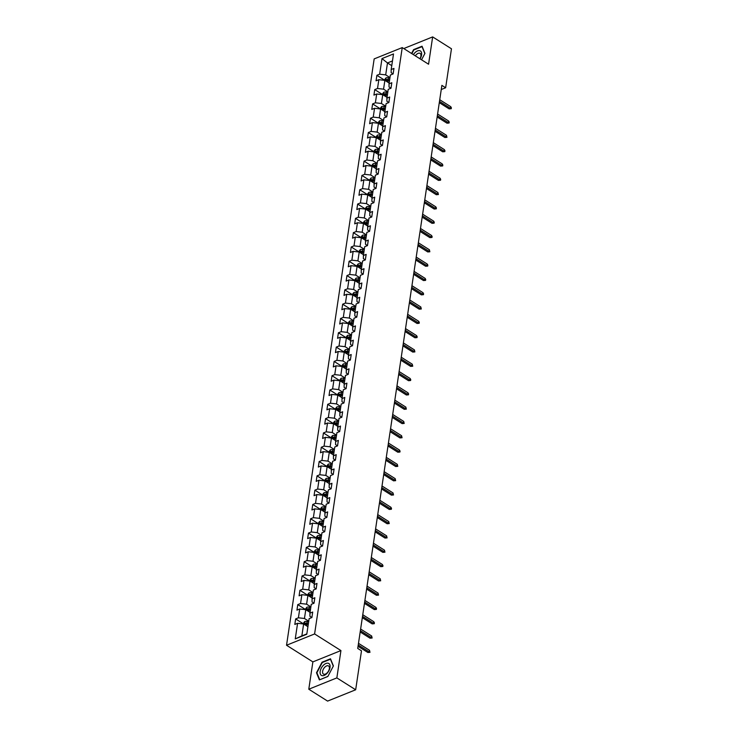 <?xml version="1.0" encoding="UTF-8"?>
<svg xmlns="http://www.w3.org/2000/svg" width="738" height="738" viewBox="0 0 738 738"><rect width="100%" height="100%" fill="white"/><g stroke="black" fill="none" stroke-linecap="round" stroke-linejoin="round"><path stroke-width="1.11" d="M308.788 689.218L336.851 677.899L340.938 650.575L312.875 661.894L308.788 689.218L327.598 701.1L355.67 689.781L361.491 650.815L357.727 648.434L441.877 85.377L445.641 87.757L451.462 48.782L432.652 36.9L404.59 48.219L404.47 49.003M312.875 661.894L286.538 645.252L374.166 58.902L402.238 47.592L314.6 633.942L286.538 645.252M309.942 613.149L309.914 616.276L311.888 617.521L312.709 612.033L309.942 613.149L311.251 604.348L314.019 603.232L314.849 597.734L312.073 598.85L313.392 590.04L316.159 588.924L316.98 583.426L314.213 584.542L315.532 575.741L318.299 574.625L319.12 569.118L316.353 570.234L317.672 561.433L320.44 560.317L321.261 554.81L318.493 555.926L319.803 547.126L322.58 546.009L323.401 540.511L320.633 541.627L321.943 532.818L324.711 531.701L325.532 526.203L322.764 527.319L324.083 518.519L326.851 517.403L327.672 511.895L324.904 513.011L326.224 504.211L328.991 503.095L329.812 497.596L327.045 498.713L328.355 489.903L331.131 488.787L331.952 483.289L329.185 484.405L330.495 475.595L333.262 474.479L334.083 468.981L331.316 470.097L332.635 461.296L335.403 460.18L336.224 454.673L333.456 455.789L334.775 446.988L337.543 445.872L338.364 440.374L335.596 441.49L336.906 432.68L339.683 431.564L340.504 426.066L337.736 427.182L339.046 418.372L341.814 417.256L342.644 411.758L339.867 412.874L341.187 404.073L343.954 402.957L344.775 397.45L342.008 398.566L343.327 389.765L346.094 388.649L346.915 383.151L344.148 384.267L345.467 375.457L348.235 374.341L349.056 368.843L346.288 369.959L347.598 361.159L350.365 360.043L351.196 354.535L348.419 355.651L349.738 346.851L352.506 345.735L353.327 340.227L350.559 341.343L351.878 332.543L354.646 331.427L355.467 325.928L352.699 327.045L354.019 318.235L356.786 317.119L357.607 311.62L354.84 312.737L356.15 303.936L358.917 302.82L359.747 297.313L356.971 298.429L358.29 289.628L361.057 288.512L361.878 283.005L359.111 284.121L360.43 275.32L363.197 274.204L364.019 268.706L361.251 269.822L362.57 261.012L365.338 259.896L366.159 254.398L363.391 255.514L364.701 246.713L367.478 245.597L368.299 240.09L365.531 241.206L366.841 232.405L369.609 231.289L370.43 225.782L367.662 226.898L368.982 218.097L371.749 216.981L372.57 211.483L369.803 212.599L371.122 203.789L373.889 202.673L374.71 197.175L371.943 198.291L373.253 189.491L376.029 188.374L376.85 182.867L374.083 183.983L375.393 175.183L378.16 174.067L378.981 168.559L376.214 169.675L377.533 160.875L380.301 159.759L381.122 154.26L378.354 155.377L379.673 146.567L382.441 145.451L383.262 139.952L380.494 141.069L381.804 132.268L384.581 131.152L385.402 125.644L382.635 126.761L383.945 117.96L386.712 116.844L387.533 111.337L384.766 112.453L386.085 103.652L388.852 102.536L389.673 97.038L386.906 98.154L388.225 89.344L390.992 88.228L391.813 82.73L389.046 83.846L390.356 75.045L393.133 73.929L393.954 68.422L391.186 69.538L393.511 53.948L381.98 58.597L387.478 62.942L385.697 74.87L389.978 77.573M311.888 617.54L309.121 618.656L306.787 634.246L295.255 638.896L297.589 623.306L294.822 624.422L295.643 618.914L302.958 623.545M381.98 58.597L379.655 74.187L376.887 75.304L376.057 80.811L378.834 79.695L377.515 88.495L374.747 89.612L373.926 95.11L376.694 93.994L375.374 102.803L372.607 103.92L371.786 109.418L374.553 108.302L373.234 117.102L370.467 118.218L369.646 123.726L372.413 122.609L371.103 131.41L368.336 132.526L367.506 138.024L370.282 136.908L368.963 145.718L366.196 146.834L365.375 152.332L368.142 151.216L366.823 160.026L364.055 161.142L363.234 166.64L366.002 165.524L364.683 174.325L361.915 175.441L361.094 180.948L363.862 179.832L362.552 188.633L359.775 189.749L358.954 195.247L361.721 194.131L360.412 202.941L357.644 204.057L356.823 209.555L359.591 208.439L358.271 217.249L355.504 218.365L354.683 223.863L357.45 222.747L356.131 231.547L353.364 232.664L352.543 238.171L355.31 237.055L354 245.855L351.223 246.972L350.402 252.47L353.17 251.354L351.86 260.163L349.092 261.28L348.271 266.778L351.039 265.662L349.72 274.462L346.952 275.578L346.131 281.086L348.899 279.97L347.58 288.77L344.812 289.886L343.991 295.394L346.759 294.277L345.449 303.078L342.672 304.194L341.851 309.692L344.618 308.576L343.308 317.386L340.541 318.502L339.72 324L342.487 322.884L341.168 331.685L338.401 332.801L337.58 338.308L340.347 337.192L339.028 345.993L336.26 347.109L335.439 352.616L338.207 351.5L336.897 360.301L334.12 361.417L333.299 366.915L336.067 365.799L334.757 374.609L331.989 375.725L331.159 381.223L333.936 380.107L332.617 388.908L329.849 390.024L329.028 395.531L331.796 394.415L330.476 403.216L327.709 404.332L326.888 409.839L329.655 408.723L328.336 417.524L325.569 418.64L324.748 424.138L327.515 423.022L326.205 431.831L323.438 432.948L322.607 438.446L325.384 437.33L324.065 446.13L321.298 447.246L320.476 452.754L323.244 451.638L321.925 460.438L319.157 461.554L318.336 467.062L321.104 465.946L319.785 474.746L317.017 475.862L316.196 481.36L318.964 480.244L317.654 489.054L314.886 490.17L314.056 495.668L316.833 494.552L315.513 503.353L312.746 504.469L311.925 509.976L314.692 508.86L313.373 517.661L310.606 518.777L309.785 524.284L312.552 523.168L311.233 531.969L308.466 533.085L307.645 538.583L310.412 537.467L309.102 546.277L306.325 547.393L305.504 552.891L308.272 551.775L306.962 560.576L304.194 561.692L303.373 567.199L306.141 566.083L304.822 574.884L302.054 576L301.233 581.507L304.001 580.391L302.681 589.192L299.914 590.308L299.093 595.806L301.86 594.69L300.55 603.5L297.774 604.616L296.953 610.114L299.72 608.998L298.41 617.798L295.643 618.914M308.742 621.184L304.453 618.481L305.772 609.68L310.052 612.383M298.41 617.798L304.453 618.481M299.72 608.998L305.772 609.68M312.073 598.85L312.054 601.968L314.028 603.223M310.873 606.885L306.593 604.173L307.903 595.372L312.192 598.075M300.55 603.5L306.593 604.173M301.86 594.69L307.903 595.372M314.213 584.542L314.194 587.669L316.159 588.915M313.013 592.577L308.733 589.865L310.043 581.064L314.333 583.776M302.681 589.192L308.733 589.865M304.001 580.391L310.043 581.064M316.353 570.234L316.325 573.361L318.299 574.607M315.154 578.269L310.864 575.566L312.183 566.756L316.464 569.468M304.822 574.884L310.864 575.566M306.141 566.083L312.183 566.756M318.493 555.926L318.465 559.053L320.44 560.299M317.294 563.961L313.004 561.258L314.323 552.458L318.604 555.16M306.962 560.576L313.004 561.258M308.272 551.775L314.323 552.458M320.633 541.627L320.606 544.745L322.58 546M319.425 549.662L315.144 546.95L316.454 538.15L320.744 540.853M309.102 546.277L315.144 546.95M310.412 537.467L316.454 538.15M322.764 527.319L322.746 530.447L324.72 531.692M321.565 535.354L317.285 532.642L318.595 523.842L322.884 526.554M311.233 531.969L317.285 532.642M312.552 523.168L318.595 523.842M324.904 513.011L324.877 516.139L326.851 517.384M323.705 521.046L319.416 518.344L320.735 509.534L325.024 512.246M313.373 517.661L319.416 518.344M314.692 508.86L320.735 509.534M327.045 498.713L327.017 501.831L328.991 503.076M325.845 506.738L321.556 504.036L322.875 495.235L327.155 497.938M315.513 503.353L321.556 504.036M316.833 494.552L322.875 495.235M329.185 484.405L329.157 487.523L331.131 488.777M327.976 492.44L323.696 489.728L325.006 480.927L329.296 483.63M317.654 489.054L323.696 489.728M318.964 480.244L325.006 480.927M331.316 470.097L331.297 473.224L333.272 474.469M330.117 478.132L325.836 475.42L327.146 466.619L331.436 469.331M319.785 474.746L325.836 475.42M321.104 465.946L327.146 466.619M333.456 455.789L333.428 458.916L335.403 460.161M332.257 463.824L327.967 461.121L329.286 452.311L333.576 455.023M321.925 460.438L327.967 461.121M323.244 451.638L329.286 452.311M335.596 441.49L335.569 444.608L337.543 445.853M334.397 449.516L330.107 446.813L331.427 438.012L335.707 440.715M324.065 446.13L330.107 446.813M325.384 437.33L331.427 438.012M337.736 427.182L337.709 430.3L339.683 431.555M336.528 435.217L332.248 432.505L333.567 423.704L337.847 426.407M326.205 431.831L332.248 432.505M327.515 423.022L333.567 423.704M339.867 412.874L339.849 416.001L341.823 417.247M338.668 420.909L334.388 418.197L335.698 409.396L339.987 412.108M328.336 417.524L334.388 418.197M329.655 408.723L335.698 409.396M342.008 398.566L341.98 401.693L343.954 402.939M340.808 406.601L336.519 403.898L337.838 395.088L342.128 397.8M330.476 403.216L336.519 403.898M331.796 394.415L337.838 395.088M344.148 384.267L344.12 387.385L346.094 388.631M342.949 392.293L338.659 389.59L339.978 380.79L344.259 383.492M332.617 388.908L338.659 389.59M333.936 380.107L339.978 380.79M346.288 369.959L346.26 373.087L348.235 374.332M345.089 377.994L340.799 375.282L342.118 366.482L346.399 369.184M334.757 374.609L340.799 375.282M336.067 365.799L342.118 366.482M348.419 355.651L348.401 358.779L350.375 360.024M347.22 363.686L342.939 360.974L344.249 352.174L348.539 354.886M336.897 360.301L342.939 360.974M338.207 351.5L344.249 352.174M350.559 341.343L350.541 344.471L352.506 345.716M349.36 349.378L345.07 346.675L346.39 337.866L350.679 340.578M339.028 345.993L345.07 346.675M340.347 337.192L346.39 337.866M352.699 327.045L352.672 330.163L354.646 331.408M351.5 335.07L347.211 332.368L348.53 323.567L352.81 326.27M341.168 331.685L347.211 332.368M342.487 322.884L348.53 323.567M354.84 312.737L354.812 315.864L356.786 317.109M353.64 320.772L349.351 318.06L350.67 309.259L354.95 311.962M343.308 317.386L349.351 318.06M344.618 308.576L350.67 309.259M356.971 298.429L356.952 301.556L358.926 302.801M355.771 306.464L351.491 303.752L352.801 294.951L357.091 297.663M345.449 303.078L351.491 303.752M346.759 294.277L352.801 294.951M359.111 284.121L359.092 287.248L361.057 288.493M357.912 292.156L353.631 289.453L354.941 280.643L359.231 283.355M347.58 288.77L353.631 289.453M348.899 279.97L354.941 280.643M361.251 269.822L361.223 272.94L363.197 274.185M360.052 277.848L355.762 275.145L357.081 266.344L361.362 269.047M349.72 274.462L355.762 275.145M351.039 265.662L357.081 266.344M363.391 255.514L363.364 258.641L365.338 259.887M362.192 263.549L357.902 260.837L359.221 252.036L363.502 254.739M351.86 260.163L357.902 260.837M353.17 251.354L359.221 252.036M365.531 241.206L365.504 244.333L367.478 245.579M364.323 249.241L360.043 246.538L361.352 237.728L365.642 240.44M354 245.855L360.043 246.538M355.31 237.055L361.352 237.728M367.662 226.898L367.644 230.025L369.618 231.271M366.463 234.933L362.183 232.23L363.493 223.42L367.782 226.132M356.131 231.547L362.183 232.23M357.45 222.747L363.493 223.42M369.803 212.599L369.775 215.717L371.749 216.963M368.603 220.625L364.314 217.922L365.633 209.122L369.913 211.824M358.271 217.249L364.314 217.922M359.591 208.439L365.633 209.122M371.943 198.291L371.915 201.419L373.889 202.664M370.744 206.326L366.454 203.614L367.773 194.814L372.053 197.516M360.412 202.941L366.454 203.614M361.721 194.131L367.773 194.814M374.083 183.983L374.055 187.111L376.029 188.356M372.875 192.018L368.594 189.315L369.904 180.506L374.194 183.218M362.552 188.633L368.594 189.315M363.862 179.832L369.904 180.506M376.214 169.675L376.195 172.803L378.17 174.048M375.015 177.71L370.734 175.007L372.044 166.198L376.334 168.91M364.683 174.325L370.734 175.007M366.002 165.524L372.044 166.198M378.354 155.377L378.326 158.495L380.301 159.74M377.155 163.412L372.865 160.7L374.184 151.899L378.474 154.602M366.823 160.026L372.865 160.7M368.142 151.216L374.184 151.899M380.494 141.069L380.467 144.196L382.441 145.441M379.295 149.104L375.005 146.392L376.325 137.591L380.605 140.294M368.963 145.718L375.005 146.392M370.282 136.908L376.325 137.591M382.635 126.761L382.607 129.888L384.581 131.133M381.426 134.796L377.146 132.093L378.456 123.283L382.745 125.995M371.103 131.41L377.146 132.093M372.413 122.609L378.456 123.283M384.766 112.453L384.747 115.58L386.721 116.825M383.566 120.488L379.286 117.785L380.596 108.984L384.885 111.687M373.234 117.102L379.286 117.785M374.553 108.302L380.596 108.984M386.906 98.154L386.878 101.272L388.852 102.527M385.706 106.189L381.417 103.477L382.736 94.676L387.026 97.379M375.374 102.803L381.417 103.477M376.694 93.994L382.736 94.676M389.046 83.846L389.018 86.973L390.992 88.219M387.847 91.881L383.557 89.169L384.876 80.368L389.157 83.071M377.515 88.495L383.557 89.169M378.834 79.695L384.876 80.368M391.186 69.538L391.158 72.665L393.133 73.911M391.767 65.654L387.478 62.942L392.468 60.931M379.655 74.187L385.697 74.87M336.851 677.899L355.67 689.781M340.938 650.575L314.6 633.942M402.238 47.592L428.566 64.224L432.652 36.9M441.259 89.519L445.641 87.757M307.912 626.691L303.632 623.979L301.851 635.907L306.842 633.887M295.255 638.896L301.851 635.907M297.589 623.306L303.632 623.979M376.887 75.304L384.203 79.925M374.747 89.612L382.063 94.233M372.607 103.92L379.922 108.541M370.467 118.218L377.791 122.849M368.336 132.526L375.651 137.148M366.196 146.834L373.511 151.456M364.055 161.142L371.371 165.764M361.915 175.441L369.24 180.072M359.775 189.749L367.1 194.371M357.644 204.057L364.959 208.679M355.504 218.365L362.819 222.987M353.364 232.664L360.688 237.285M351.223 246.972L358.548 251.593M349.092 261.28L356.408 265.901M346.952 275.578L354.268 280.209M344.812 289.886L352.137 294.508M342.672 304.194L349.996 308.816M340.541 318.502L347.856 323.124M338.401 332.801L345.716 337.432M336.26 347.109L343.585 351.731M334.12 361.417L341.445 366.039M331.989 375.725L339.305 380.347M329.849 390.024L337.165 394.655M327.709 404.332L335.034 408.953M325.569 418.64L332.893 423.261M323.438 432.948L330.753 437.569M321.298 447.246L328.613 451.877M319.157 461.554L326.473 466.176M317.017 475.862L324.342 480.484M314.886 490.17L322.202 494.792M312.746 504.469L320.061 509.1M310.606 518.777L317.921 523.399M308.466 533.085L315.79 537.707M306.325 547.393L313.65 552.015M304.194 561.692L311.51 566.323M302.054 576L309.37 580.621M299.914 590.308L307.239 594.929M297.774 604.616L305.098 609.237M421.564 59.806L424.95 53.367L422.044 46.217L413.594 49.63L411.564 53.487M327.847 676.488L333.401 665.934L330.495 658.794L322.045 662.198L316.491 672.752L319.397 679.901L327.847 676.488M317.054 673.111L316.491 672.752M439.294 102.665L449.138 108.883L450.503 108.338L439.488 101.374M450.752 106.687L451.37 107.794L451.232 108.707L450.503 108.338L450.752 106.687L439.737 99.731M451.232 108.707L449.138 108.883M388.345 82.564L389.212 82.748M384.147 80.285L385.928 77.942A2.851 1.458 8.5 0 1 388.465 77.85L389.895 78.163M389.636 79.907L388.206 79.593A2.851 1.458 -171.5 0 0 386.325 79.52L386.159 80.617A2.851 1.458 8.5 0 1 388.04 80.691L389.47 81.005M386.325 79.52L387.413 80.202A1.458 0.738 8.5 0 1 387.92 80.267L389.526 80.617M420.06 58.846A7.002 3.948 -57.7 0 0 419.885 50.71A7.002 3.948 -57.7 0 0 413.391 54.64M419.894 58.745A4.797 2.703 -57.7 0 0 420.097 53.376A4.797 2.703 -57.7 0 0 419.756 53.219A4.797 2.703 -57.7 0 0 415.328 55.867M411.869 53.68L413.834 49.944L422.025 46.642L424.839 53.56L421.555 59.796M330.024 667.456A7.002 3.948 -57.7 0 0 325.984 663.48A7.002 3.948 -57.7 0 0 320.163 671.432A7.002 3.948 -57.7 0 0 324.203 675.399A7.002 3.948 -57.7 0 0 330.024 667.456M329.36 668.646A4.797 2.703 -57.7 0 0 328.548 665.953A4.797 2.703 -57.7 0 0 325.052 666.931A4.797 2.703 -57.7 0 0 322.607 671.368A4.797 2.703 -57.7 0 0 323.429 674.052A4.797 2.703 -57.7 0 0 326.916 673.074A4.797 2.703 -57.7 0 0 329.36 668.646M319.72 679.661L316.906 672.742L322.285 662.521L330.476 659.219L333.29 666.137L327.912 676.368L319.822 679.726M437.154 116.973L446.997 123.191L448.363 122.646L437.348 115.681M448.612 120.995L449.23 122.102L449.091 123.015L448.363 122.646L448.612 120.995L437.597 114.03M449.091 123.015L446.997 123.191M435.014 131.281L444.857 137.499L446.222 136.945L435.208 129.989M446.472 135.294L446.96 137.323L446.222 136.945L446.472 135.294L435.457 128.338M446.96 137.323L444.857 137.499M386.205 96.862L387.072 97.056M382.007 94.593L383.788 92.25A2.851 1.458 8.5 0 1 386.334 92.158L387.754 92.471M387.496 94.215L386.066 93.901A2.851 1.458 -171.5 0 0 384.184 93.827L384.028 94.925A2.851 1.458 8.5 0 1 385.909 94.999L387.33 95.313M384.184 93.827L385.273 94.51A1.458 0.738 8.5 0 1 385.78 94.575L387.385 94.925M384.064 111.17L384.932 111.364M379.876 108.901L381.647 106.558A2.851 1.458 8.5 0 1 384.194 106.466L385.614 106.779M385.356 108.523L383.935 108.209A2.851 1.458 -171.5 0 0 382.053 108.126L381.887 109.233A2.851 1.458 8.5 0 1 383.769 109.307L385.19 109.621M382.053 108.126L383.133 108.809A1.458 0.738 8.5 0 1 383.64 108.873L385.254 109.233M432.883 145.589L442.726 151.807L444.091 151.253L433.077 144.297M444.331 149.602L444.959 150.709L444.82 151.631L444.091 151.253L444.331 149.602L433.317 142.646M444.82 151.631L442.726 151.807M430.743 159.888L440.586 166.105L441.951 165.561L430.937 158.596M442.2 163.91L442.818 165.017L442.68 165.93L441.951 165.561L442.2 163.91L431.186 156.945M442.68 165.93L440.586 166.105M428.603 174.196L438.446 180.413L439.811 179.869L428.796 172.904M440.06 178.218L440.678 179.325L440.54 180.238L439.811 179.869L440.06 178.218L429.046 171.253M440.54 180.238L438.446 180.413M381.933 125.478L382.791 125.663M377.736 123.2L379.507 120.866A2.851 1.458 8.5 0 1 382.053 120.774L383.483 121.078M383.216 122.822L381.795 122.508A2.851 1.458 -171.5 0 0 379.913 122.434L379.747 123.532A2.851 1.458 8.5 0 1 381.629 123.615L383.059 123.929M379.913 122.434L380.993 123.117A1.458 0.738 8.5 0 1 381.509 123.181L383.114 123.532M379.793 139.786L380.66 139.971M375.596 137.508L377.376 135.165A2.851 1.458 8.5 0 1 379.913 135.072L381.343 135.386M381.085 137.13L379.655 136.816A2.851 1.458 -171.5 0 0 377.773 136.742L377.607 137.84A2.851 1.458 8.5 0 1 379.489 137.914L380.919 138.227M377.773 136.742L378.862 137.425A1.458 0.738 8.5 0 1 379.369 137.489L380.974 137.84M377.653 154.085L378.52 154.279M373.456 151.816L375.236 149.473A2.851 1.458 8.5 0 1 377.782 149.38L379.203 149.694M378.945 151.438L377.515 151.124A2.851 1.458 -171.5 0 0 375.633 151.05L375.476 152.148A2.851 1.458 8.5 0 1 377.349 152.222L378.779 152.535M375.633 151.05L376.721 151.733A1.458 0.738 8.5 0 1 377.229 151.797L378.834 152.148M426.463 188.504L436.306 194.721L437.671 194.168L426.656 187.212M437.92 192.517L438.409 194.546L437.671 194.168L437.92 192.517L426.905 185.561M438.409 194.546L436.306 194.721M375.513 168.393L376.38 168.587M371.325 166.124L373.096 163.781A2.851 1.458 8.5 0 1 375.642 163.688L377.063 164.002M376.804 165.746L375.384 165.432A2.851 1.458 -171.5 0 0 373.502 165.349L373.336 166.456A2.851 1.458 8.5 0 1 375.218 166.53L376.638 166.843M373.502 165.349L374.581 166.032A1.458 0.738 8.5 0 1 375.089 166.096L376.703 166.456M424.332 202.812L434.175 209.029L435.54 208.476L424.516 201.52M435.78 206.825L436.407 207.931L436.269 208.854L435.54 208.476L435.78 206.825L424.765 199.869M436.269 208.854L434.175 209.029M373.382 182.701L374.24 182.886M369.184 180.423L370.956 178.089A2.851 1.458 8.5 0 1 373.502 177.987L374.932 178.301M374.664 180.044L373.244 179.731A2.851 1.458 -171.5 0 0 371.362 179.657L371.196 180.755A2.851 1.458 8.5 0 1 373.077 180.838L374.507 181.151M371.362 179.657L372.441 180.34A1.458 0.738 8.5 0 1 372.958 180.404L374.563 180.755M422.191 217.11L432.034 223.328L433.4 222.784L422.385 215.819M433.649 221.132L434.267 222.239L434.129 223.153L433.4 222.784L433.649 221.132L422.625 214.168M434.129 223.153L432.034 223.328M371.242 197.009L372.109 197.194M367.044 194.731L368.825 192.387A2.851 1.458 8.5 0 1 371.362 192.295L372.791 192.609M372.533 194.352L371.103 194.039A2.851 1.458 -171.5 0 0 369.221 193.965L369.055 195.063A2.851 1.458 8.5 0 1 370.937 195.136L372.367 195.45M369.221 193.965L370.301 194.648A1.458 0.738 8.5 0 1 370.817 194.712L372.422 195.063M420.051 231.418L429.894 237.636L431.26 237.092L420.245 230.127M431.509 235.44L432.127 236.547L431.988 237.461L431.26 237.092L431.509 235.44L420.494 228.476M431.988 237.461L429.894 237.636M369.101 211.308L369.969 211.502M364.904 209.038L366.685 206.695A2.851 1.458 8.5 0 1 369.231 206.603L370.651 206.917M370.393 208.66L368.963 208.347A2.851 1.458 -171.5 0 0 367.081 208.264L366.924 209.371A2.851 1.458 8.5 0 1 368.797 209.444L370.227 209.758M367.081 208.264L368.17 208.955A1.458 0.738 8.5 0 1 368.677 209.02L370.282 209.371M417.911 245.726L427.754 251.944L429.119 251.39L418.105 244.435M429.368 249.739L429.848 251.769L429.119 251.39L429.368 249.739L418.354 242.784M429.848 251.769L427.754 251.944M366.961 225.616L367.828 225.81M362.773 223.346L364.544 221.003A2.851 1.458 8.5 0 1 367.09 220.911L368.511 221.225M368.253 222.968L366.832 222.655A2.851 1.458 -171.5 0 0 364.95 222.572L364.784 223.679A2.851 1.458 8.5 0 1 366.666 223.752L368.087 224.066M364.95 222.572L366.03 223.254A1.458 0.738 8.5 0 1 366.537 223.319L368.151 223.679M415.78 260.034L425.623 266.252L426.988 265.698L415.964 258.743M427.228 264.047L427.856 265.154L427.717 266.067L426.988 265.698L427.228 264.047L416.214 257.092M427.717 266.067L425.623 266.252M364.83 239.924L365.688 240.108M360.633 237.645L362.404 235.311A2.851 1.458 8.5 0 1 364.95 235.21L366.38 235.523M366.113 237.267L364.692 236.953A2.851 1.458 -171.5 0 0 362.81 236.88L362.644 237.977A2.851 1.458 8.5 0 1 364.526 238.06L365.947 238.374M362.81 236.88L363.889 237.562A1.458 0.738 8.5 0 1 364.406 237.627L366.011 237.977M413.64 274.333L423.483 280.551L424.848 280.006L413.834 273.042M425.097 278.355L425.715 279.462L425.577 280.375L424.848 280.006L425.097 278.355L414.073 271.39M425.577 280.375L423.483 280.551M362.69 254.232L363.548 254.416M358.493 251.953L360.273 249.61A2.851 1.458 8.5 0 1 362.81 249.518L364.24 249.831M363.982 251.575L362.552 251.261A2.851 1.458 -171.5 0 0 360.67 251.188L360.504 252.285A2.851 1.458 8.5 0 1 362.386 252.359L363.816 252.673M360.67 251.188L361.749 251.87A1.458 0.738 8.5 0 1 362.266 251.935L363.871 252.285M411.5 288.641L421.343 294.859L422.708 294.314L411.693 287.35M422.957 292.663L423.575 293.77L423.437 294.683L422.708 294.314L422.957 292.663L411.942 285.698M423.437 294.683L421.343 294.859M360.55 268.531L361.417 268.724M356.353 266.261L358.133 263.918A2.851 1.458 8.5 0 1 360.67 263.826L362.1 264.139M361.841 265.883L360.412 265.569A2.851 1.458 -171.5 0 0 358.53 265.486L358.364 266.593A2.851 1.458 8.5 0 1 360.245 266.667L361.675 266.981M358.53 265.486L359.618 266.178A1.458 0.738 8.5 0 1 360.126 266.243L361.731 266.593M409.359 302.949L419.202 309.167L420.568 308.613L409.553 301.657M420.817 306.962L421.297 308.991L420.568 308.613L420.817 306.962L409.802 300.006M421.297 308.991L419.202 309.167M358.41 282.839L359.277 283.032M354.222 280.569L355.993 278.226A2.851 1.458 8.5 0 1 358.539 278.134L359.959 278.447M359.701 280.191L358.271 279.877A2.851 1.458 -171.5 0 0 356.399 279.794L356.233 280.901A2.851 1.458 8.5 0 1 358.114 280.975L359.535 281.289M356.399 279.794L357.478 280.477A1.458 0.738 8.5 0 1 357.985 280.541L359.591 280.901M407.219 317.257L417.071 323.475L418.437 322.921L407.413 315.965M418.677 321.27L419.304 322.377L419.166 323.29L418.437 322.921L418.677 321.27L407.662 314.314M419.166 323.29L417.071 323.475M356.279 297.146L357.137 297.331M352.081 294.868L353.853 292.534A2.851 1.458 8.5 0 1 356.399 292.433L357.819 292.746M357.561 294.49L356.14 294.176A2.851 1.458 -171.5 0 0 354.258 294.102L354.092 295.2A2.851 1.458 8.5 0 1 355.974 295.283L357.395 295.597M354.258 294.102L355.338 294.785A1.458 0.738 8.5 0 1 355.845 294.849L357.46 295.2M405.088 331.556L414.931 337.773L416.297 337.229L405.282 330.264M416.546 335.578L417.164 336.685L417.025 337.598L416.297 337.229L416.546 335.578L405.522 328.613M417.025 337.598L414.931 337.773M354.139 311.454L354.996 311.639M349.941 309.176L351.722 306.833A2.851 1.458 8.5 0 1 354.258 306.74L355.688 307.054M355.421 308.798L354 308.484A2.851 1.458 -171.5 0 0 352.118 308.41L351.952 309.508A2.851 1.458 8.5 0 1 353.834 309.582L355.264 309.895M352.118 308.41L353.198 309.093A1.458 0.738 8.5 0 1 353.714 309.157L355.319 309.508M402.948 345.864L412.791 352.081L414.156 351.528L403.142 344.572M414.405 349.886L414.885 351.906L414.156 351.528L414.405 349.886L403.391 342.921M414.885 351.906L412.791 352.081M351.998 325.753L352.865 325.947M347.801 323.484L349.581 321.141A2.851 1.458 8.5 0 1 352.118 321.048L353.548 321.362M353.29 323.106L351.86 322.792A2.851 1.458 -171.5 0 0 349.978 322.709L349.812 323.816A2.851 1.458 8.5 0 1 351.694 323.89L353.124 324.203M349.978 322.709L351.067 323.401A1.458 0.738 8.5 0 1 351.574 323.465L353.179 323.816M400.808 360.172L410.651 366.389L412.016 365.836L401.002 358.88M412.265 364.185L412.745 366.214L412.016 365.836L412.265 364.185L401.251 357.229M412.745 366.214L410.651 366.389M349.858 340.061L350.725 340.255M345.67 337.792L347.441 335.449A2.851 1.458 8.5 0 1 349.987 335.356L351.408 335.67M351.15 337.404L349.72 337.1A2.851 1.458 -171.5 0 0 347.847 337.017L347.681 338.115A2.851 1.458 8.5 0 1 349.563 338.198L350.984 338.511M347.847 337.017L348.926 337.7A1.458 0.738 8.5 0 1 349.434 337.764L351.039 338.124M398.668 374.48L408.52 380.697L409.885 380.144L398.861 373.188M410.125 378.493L410.752 379.6L410.614 380.513L409.885 380.144L410.125 378.493L399.11 371.537M410.614 380.513L408.52 380.697M347.727 354.369L348.585 354.554M343.53 352.091L345.301 349.757A2.851 1.458 8.5 0 1 347.847 349.655L349.268 349.969M349.009 351.712L347.589 351.399A2.851 1.458 -171.5 0 0 345.707 351.325L345.541 352.423A2.851 1.458 8.5 0 1 347.423 352.506L348.843 352.819M345.707 351.325L346.786 352.008A1.458 0.738 8.5 0 1 347.294 352.072L348.908 352.423M396.537 388.778L406.38 394.996L407.745 394.452L396.73 387.487M407.994 392.8L408.612 393.907L408.474 394.821L407.745 394.452L407.994 392.8L396.97 385.836M408.474 394.821L406.38 394.996M345.587 368.677L346.445 368.862M341.39 366.399L343.17 364.055A2.851 1.458 8.5 0 1 345.707 363.963L347.137 364.277M346.869 366.02L345.449 365.707A2.851 1.458 -171.5 0 0 343.567 365.633L343.401 366.731A2.851 1.458 8.5 0 1 345.283 366.804L346.712 367.118M343.567 365.633L344.646 366.316A1.458 0.738 8.5 0 1 345.163 366.38L346.768 366.731M394.396 403.086L404.239 409.304L405.605 408.751L394.59 401.795M405.854 407.108L406.334 409.129L405.605 408.751L405.854 407.108L394.839 400.144M406.334 409.129L404.239 409.304M343.447 382.976L344.314 383.17M339.249 380.707L341.03 378.363A2.851 1.458 8.5 0 1 343.567 378.271L344.997 378.585M344.738 380.328L343.308 380.015A2.851 1.458 -171.5 0 0 341.426 379.932L341.26 381.039A2.851 1.458 8.5 0 1 343.142 381.112L344.572 381.426M341.426 379.932L342.515 380.624A1.458 0.738 8.5 0 1 343.022 380.688L344.628 381.039M392.256 417.394L402.099 423.612L403.465 423.059L392.45 416.103M403.714 421.407L404.193 423.437L403.465 423.059L403.714 421.407L392.699 414.452M404.193 423.437L402.099 423.612M341.307 397.284L342.174 397.478M337.109 395.014L338.89 392.671A2.851 1.458 8.5 0 1 341.436 392.579L342.856 392.893M342.598 394.627L341.168 394.323A2.851 1.458 -171.5 0 0 339.286 394.24L339.129 395.337A2.851 1.458 8.5 0 1 341.011 395.42L342.432 395.734M339.286 394.24L340.375 394.922A1.458 0.738 8.5 0 1 340.882 394.987L342.487 395.347M390.116 431.702L399.968 437.92L401.334 437.366L390.31 430.411M401.573 435.715L402.062 437.735L401.334 437.366L401.573 435.715L390.559 428.76M402.062 437.735L399.968 437.92M339.176 411.592L340.034 411.776M334.978 409.313L336.749 406.979A2.851 1.458 8.5 0 1 339.296 406.878L340.716 407.191M340.458 408.935L339.037 408.621A2.851 1.458 -171.5 0 0 337.155 408.548L336.989 409.645A2.851 1.458 8.5 0 1 338.871 409.728L340.292 410.042M337.155 408.548L338.235 409.23A1.458 0.738 8.5 0 1 338.742 409.295L340.356 409.645M387.985 446.001L397.828 452.219L399.193 451.674L388.179 444.71M399.442 450.023L400.061 451.13L399.922 452.043L399.193 451.674L399.442 450.023L388.419 443.058M399.922 452.043L397.828 452.219M337.035 425.9L337.893 426.084M332.838 423.621L334.609 421.278A2.851 1.458 8.5 0 1 337.155 421.186L338.585 421.499M338.318 423.243L336.897 422.929A2.851 1.458 -171.5 0 0 335.015 422.856L334.849 423.953A2.851 1.458 8.5 0 1 336.731 424.027L338.161 424.341M335.015 422.856L336.094 423.538A1.458 0.738 8.5 0 1 336.611 423.603L338.216 423.953M385.845 460.309L395.688 466.527L397.053 465.973L386.039 459.018M397.302 464.331L397.782 466.351L397.053 465.973L397.302 464.331L386.288 457.366M397.782 466.351L395.688 466.527M334.895 440.199L335.762 440.392M330.698 437.929L332.478 435.586A2.851 1.458 8.5 0 1 335.015 435.494L336.445 435.807M336.187 437.551L334.757 437.237A2.851 1.458 -171.5 0 0 332.875 437.154L332.709 438.261A2.851 1.458 8.5 0 1 334.591 438.335L336.021 438.649M332.875 437.154L333.963 437.846A1.458 0.738 8.5 0 1 334.471 437.911L336.076 438.261M383.705 474.617L393.548 480.835L394.913 480.281L383.898 473.326M395.162 478.63L395.642 480.659L394.913 480.281L395.162 478.63L384.147 471.674M395.642 480.659L393.548 480.835M332.755 454.507L333.622 454.7M328.558 452.237L330.338 449.894A2.851 1.458 8.5 0 1 332.884 449.802L334.305 450.115M334.046 451.85L332.617 451.536A2.851 1.458 -171.5 0 0 330.735 451.462L330.578 452.56A2.851 1.458 8.5 0 1 332.46 452.643L333.88 452.957M330.735 451.462L331.823 452.145A1.458 0.738 8.5 0 1 332.331 452.209L333.936 452.569M381.564 488.916L391.408 495.143L392.773 494.589L381.758 487.634M393.022 492.938L393.511 494.958L392.773 494.589L393.022 492.938L382.007 485.982M393.511 494.958L391.408 495.143M330.615 468.815L331.482 468.999M326.427 466.536L328.198 464.202A2.851 1.458 8.5 0 1 330.744 464.101L332.165 464.414M331.906 466.158L330.486 465.844A2.851 1.458 -171.5 0 0 328.604 465.77L328.438 466.868A2.851 1.458 8.5 0 1 330.32 466.951L331.74 467.255M328.604 465.77L329.683 466.453A1.458 0.738 8.5 0 1 330.19 466.517L331.805 466.868M379.433 503.224L389.277 509.441L390.642 508.897L379.627 501.932M390.882 507.246L391.509 508.353L391.371 509.266L390.642 508.897L390.882 507.246L379.867 500.281M391.371 509.266L389.277 509.441M328.484 483.122L329.342 483.307M324.286 480.844L326.058 478.501A2.851 1.458 8.5 0 1 328.604 478.409L330.034 478.722M329.766 480.466L328.345 480.152A2.851 1.458 -171.5 0 0 326.464 480.078L326.297 481.176A2.851 1.458 8.5 0 1 328.179 481.25L329.609 481.563M326.464 480.078L327.543 480.761A1.458 0.738 8.5 0 1 328.059 480.825L329.665 481.176M377.293 517.532L387.136 523.749L388.502 523.196L377.487 516.24M388.751 521.545L389.23 523.574L388.502 523.196L388.751 521.545L377.736 514.589M389.23 523.574L387.136 523.749M326.344 497.421L327.211 497.615M322.146 495.152L323.927 492.809A2.851 1.458 8.5 0 1 326.464 492.716L327.893 493.03M327.635 494.774L326.205 494.46A2.851 1.458 -171.5 0 0 324.323 494.377L324.157 495.484A2.851 1.458 8.5 0 1 326.039 495.558L327.469 495.871M324.323 494.377L325.412 495.069A1.458 0.738 8.5 0 1 325.919 495.133L327.524 495.484M375.153 531.84L384.996 538.057L386.361 537.504L375.347 530.548M386.611 535.853L387.09 537.882L386.361 537.504L386.611 535.853L375.596 528.897M387.09 537.882L384.996 538.057M324.203 511.729L325.071 511.923M320.006 509.46L321.786 507.117A2.851 1.458 8.5 0 1 324.333 507.024L325.753 507.338M325.495 509.072L324.065 508.759A2.851 1.458 -171.5 0 0 322.183 508.685L322.026 509.783A2.851 1.458 8.5 0 1 323.899 509.866L325.329 510.179M322.183 508.685L323.272 509.368A1.458 0.738 8.5 0 1 323.779 509.432L325.384 509.792M373.013 546.138L382.856 552.365L384.221 551.812L373.207 544.856M384.47 550.161L384.959 552.181L384.221 551.812L384.47 550.161L373.456 543.205M384.959 552.181L382.856 552.365M322.063 526.037L322.93 526.222M317.875 523.759L319.646 521.425A2.851 1.458 8.5 0 1 322.192 521.323L323.613 521.637M323.355 523.38L321.934 523.067A2.851 1.458 -171.5 0 0 320.052 522.993L319.886 524.091A2.851 1.458 8.5 0 1 321.768 524.174L323.189 524.478M320.052 522.993L321.131 523.676A1.458 0.738 8.5 0 1 321.639 523.74L323.253 524.091M370.882 560.446L380.725 566.664L382.09 566.12L371.066 559.155M382.33 564.469L382.957 565.576L382.819 566.489L382.09 566.12L382.33 564.469L371.315 557.504M382.819 566.489L380.725 566.664M319.932 540.345L320.79 540.53M315.735 538.067L317.506 535.723A2.851 1.458 8.5 0 1 320.052 535.631L321.482 535.945M321.214 537.688L319.794 537.375A2.851 1.458 -171.5 0 0 317.912 537.301L317.746 538.399A2.851 1.458 8.5 0 1 319.628 538.472L321.048 538.786M317.912 537.301L318.991 537.984A1.458 0.738 8.5 0 1 319.508 538.048L321.113 538.399M368.742 574.754L378.585 580.972L379.95 580.419L368.935 573.463M380.199 578.767L380.679 580.797L379.95 580.419L380.199 578.767L369.175 571.812M380.679 580.797L378.585 580.972M317.792 554.644L318.659 554.838M313.595 552.375L315.375 550.031A2.851 1.458 8.5 0 1 317.912 549.939L319.342 550.253M319.084 551.996L317.654 551.683A2.851 1.458 -171.5 0 0 315.772 551.6L315.606 552.707A2.851 1.458 8.5 0 1 317.488 552.78L318.917 553.094M315.772 551.6L316.851 552.292A1.458 0.738 8.5 0 1 317.368 552.347L318.973 552.707M366.601 589.062L376.445 595.28L377.81 594.727L366.795 587.771M378.059 593.075L378.539 595.105L377.81 594.727L378.059 593.075L367.044 586.12M378.539 595.105L376.445 595.28M315.652 568.952L316.519 569.146M311.454 566.683L313.235 564.339A2.851 1.458 8.5 0 1 315.772 564.247L317.202 564.561M316.943 566.295L315.513 565.981A2.851 1.458 -171.5 0 0 313.632 565.908L313.475 567.005A2.851 1.458 8.5 0 1 315.347 567.088L316.777 567.402M313.632 565.908L314.72 566.59A1.458 0.738 8.5 0 1 315.227 566.655L316.833 567.015M364.461 603.361L374.304 609.588L375.67 609.034L364.655 602.07M375.919 607.383L376.537 608.49L376.398 609.404L375.67 609.034L375.919 607.383L364.904 600.428M376.398 609.404L374.304 609.588M313.512 583.26L314.379 583.444M309.323 580.981L311.095 578.638A2.851 1.458 8.5 0 1 313.641 578.546L315.061 578.86M314.803 580.603L313.382 580.289A2.851 1.458 -171.5 0 0 311.501 580.216L311.335 581.313A2.851 1.458 8.5 0 1 313.216 581.387L314.637 581.701M311.501 580.216L312.58 580.898A1.458 0.738 8.5 0 1 313.087 580.963L314.702 581.313M362.33 617.669L372.173 623.887L373.539 623.342L362.515 616.378M373.779 621.691L374.406 622.798L374.267 623.711L373.539 623.342L373.779 621.691L362.764 614.726M374.267 623.711L372.173 623.887M311.381 597.559L312.239 597.752M307.183 595.289L308.954 592.946A2.851 1.458 8.5 0 1 311.501 592.854L312.93 593.168M312.663 594.911L311.242 594.597A2.851 1.458 -171.5 0 0 309.36 594.524L309.194 595.621A2.851 1.458 8.5 0 1 311.076 595.695L312.497 596.009M309.36 594.524L310.44 595.206A1.458 0.738 8.5 0 1 310.956 595.271L312.561 595.621M360.19 631.977L370.033 638.195L371.399 637.641L360.384 630.686M371.648 635.99L372.127 638.019L371.399 637.641L371.648 635.99L360.624 629.034M372.127 638.019L370.033 638.195M309.24 611.867L310.098 612.06M305.043 609.597L306.824 607.254A2.851 1.458 8.5 0 1 309.36 607.162L310.79 607.475M310.532 609.219L309.102 608.905A2.851 1.458 -171.5 0 0 307.22 608.822L307.054 609.929A2.851 1.458 8.5 0 1 308.936 610.003L310.366 610.317M307.22 608.822L308.299 609.505A1.458 0.738 8.5 0 1 308.816 609.57L310.421 609.929M358.05 646.285L367.893 652.503L369.258 651.949L358.244 644.994M369.507 650.298L369.987 652.327L369.258 651.949L369.507 650.298L358.493 643.342M369.987 652.327L367.893 652.503M307.1 626.175L307.967 626.368M302.903 623.896L304.683 621.562A2.851 1.458 8.5 0 1 307.22 621.47L308.65 621.783M308.392 623.518L306.962 623.204A2.851 1.458 -171.5 0 0 305.08 623.13L304.914 624.228A2.851 1.458 8.5 0 1 306.796 624.311L308.226 624.625M305.08 623.13L306.169 623.813A1.458 0.738 8.5 0 1 306.676 623.878L308.281 624.228M385.882 77.988L385.467 80.746M388.04 80.691L387.81 82.222M388.465 77.85L388.206 79.593M383.742 92.287L383.336 95.054M385.909 94.999L385.679 96.53M386.334 92.158L386.066 93.901M381.611 106.595L381.195 109.353M383.769 109.307L383.539 110.838M384.194 106.466L383.935 108.209M379.47 120.903L379.055 123.661M381.629 123.615L381.398 125.146M382.053 120.774L381.795 122.508M377.33 135.211L376.915 137.969M379.489 137.914L379.258 139.445M379.913 135.072L379.655 136.816M375.19 149.51L374.784 152.277M377.349 152.222L377.127 153.753M377.782 149.38L377.515 151.124M373.059 163.818L372.644 166.576M375.218 166.53L374.987 168.061M375.642 163.688L375.384 165.432M370.919 178.126L370.504 180.884M373.077 180.838L372.847 182.369M373.502 177.987L373.244 179.731M368.779 192.433L368.363 195.192M370.937 195.136L370.707 196.668M371.362 192.295L371.103 194.039M366.638 206.732L366.233 209.5M368.797 209.444L368.576 210.976M369.231 206.603L368.963 208.347M364.507 221.04L364.092 223.798M366.666 223.752L366.435 225.284M367.09 220.911L366.832 222.655M362.367 235.348L361.952 238.106M364.526 238.06L364.295 239.592M364.95 235.21L364.692 236.953M360.227 249.647L359.812 252.414M362.386 252.359L362.155 253.89M362.81 249.518L362.552 251.261M358.087 263.955L357.681 266.722M360.245 266.667L360.024 268.198M360.67 263.826L360.412 265.569M355.956 278.263L355.541 281.021M358.114 280.975L357.884 282.506M358.539 278.134L358.271 279.877M353.816 292.571L353.401 295.329M355.974 295.283L355.744 296.814M356.399 292.433L356.14 294.176M351.675 306.87L351.26 309.637M353.834 309.582L353.603 311.113M354.258 306.74L354 308.484M349.535 321.178L349.129 323.945M351.694 323.89L351.472 325.421M352.118 321.048L351.86 322.792M347.404 335.486L346.989 338.244M349.563 338.198L349.332 339.729M349.987 335.356L349.72 337.1M345.264 349.794L344.849 352.552M347.423 352.506L347.192 354.037M347.847 349.655L347.589 351.399M343.124 364.092L342.709 366.86M345.283 366.804L345.052 368.336M345.707 363.963L345.449 365.707M340.984 378.4L340.569 381.168M343.142 381.112L342.921 382.644M343.567 378.271L343.308 380.015M338.843 392.708L338.438 395.467M341.011 395.42L340.781 396.952M341.436 392.579L341.168 394.323M336.712 407.016L336.297 409.774M338.871 409.728L338.641 411.25M339.296 406.878L339.037 408.621M334.572 421.315L334.157 424.082M336.731 424.027L336.5 425.558M337.155 421.186L336.897 422.929M332.432 435.623L332.017 438.381M334.591 438.335L334.36 439.866M335.015 435.494L334.757 437.237M330.292 449.931L329.886 452.689M332.46 452.643L332.229 454.174M332.884 449.802L332.617 451.536M328.161 464.239L327.746 466.997M330.32 466.951L330.089 468.473M330.744 464.101L330.486 465.844M326.021 478.538L325.606 481.305M328.179 481.25L327.949 482.781M328.604 478.409L328.345 480.152M323.881 492.846L323.465 495.604M326.039 495.558L325.809 497.089M326.464 492.716L326.205 494.46M321.74 507.154L321.334 509.912M323.899 509.866L323.678 511.397M324.333 507.024L324.065 508.759M319.609 521.462L319.194 524.22M321.768 524.174L321.537 525.696M322.192 521.323L321.934 523.067M317.469 535.76L317.054 538.528M319.628 538.472L319.397 540.004M320.052 535.631L319.794 537.375M315.329 550.068L314.914 552.827M317.488 552.78L317.257 554.312M317.912 549.939L317.654 551.683M313.189 564.376L312.783 567.135M315.347 567.088L315.126 568.62M315.772 564.247L315.513 565.981M311.058 578.684L310.643 581.443M313.216 581.387L312.986 582.919M313.641 578.546L313.382 580.289M308.918 592.983L308.502 595.75M311.076 595.695L310.846 597.226M311.501 592.854L311.242 594.597M306.777 607.291L306.362 610.049M308.936 610.003L308.705 611.534M309.36 607.162L309.102 608.905M304.637 621.599L304.231 624.357M306.796 624.311L306.574 625.842M307.22 621.47L306.962 623.204"/></g></svg>
